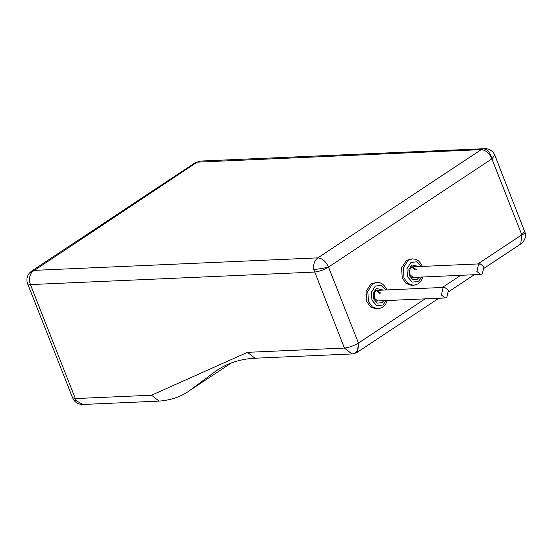 <?xml version="1.0" encoding="UTF-8"?>
<svg xmlns="http://www.w3.org/2000/svg" width="553" height="553" viewBox="0 0 553 553"><rect width="100%" height="100%" fill="white"/><g stroke="black" fill="none" stroke-linecap="round" stroke-linejoin="round"><path stroke-width="0.83" d="M386.934 289.972C383.291 282.721 380.042 282.645 376.78 282.41L370.952 283.855L366.045 291.493L366.75 301.613L370.538 306.977L376.213 308.975L377.948 308.892L382.358 307.496L385.648 304.24L387.377 300.521M379.185 293.373L376.365 290.546M422.451 266.449C418.808 259.198 415.566 259.115 412.296 258.88L406.469 260.325L401.561 267.963L402.266 278.083L406.054 283.447L411.729 285.445L413.464 285.369L417.881 283.966L421.165 280.717L422.9 276.991M414.702 269.85L411.888 267.016M448.469 290.325L444.681 287.38L443.043 287.926L441.363 295.026L445.151 297.97L446.783 297.424L448.469 290.325M476.88 271.502L480.668 274.447L482.306 273.894L483.986 266.795L480.198 263.85L478.559 264.396L476.88 271.502M189.244 390.833L189.707 390.536C181.149 396.708 170.946 400.234 159.105 401.098L151.529 395.215L247.412 352.33L254.981 358.22L351.978 353.948L344.408 348.058L247.412 352.33M189.707 390.536L215.767 371.139C226.979 363.3 240.05 358.994 254.988 358.22L254.981 358.22M438.799 298.254L357.369 352.192L354.245 353.602L357.943 349.855L358.441 343.047C353.72 345.901 349.04 347.574 344.408 348.058L313.751 269.449C318.424 269.131 323.346 268.336 328.51 267.058C323.781 269.912 319.109 271.585 314.477 272.069L30.415 284.588L75.312 398.575L151.529 395.215M76.521 400.87L73.667 399.86L72.554 397.752L75.312 398.575L76.521 400.87L82.888 404.464L159.098 401.105M357.369 352.192L358.441 343.047L328.51 267.058C325.814 261.348 322.254 258.286 317.837 257.864L33.774 270.382L31.659 271.039L29.406 273.051C26.834 276.445 26.254 280.018 27.65 283.765L72.554 397.752M27.65 283.765L30.415 284.588C28.818 279.811 29.371 275.588 32.067 271.924L197.158 162.153L200.435 161.054L483.191 148.743C487.476 149.22 490.38 152.58 491.894 158.829L328.51 267.058M313.751 269.449C313.136 264.32 314.498 260.456 317.837 257.864L481.221 149.635L197.158 162.153L195.043 162.81L31.659 271.039M525.35 233.338L494.831 155.248L491.894 158.829L521.825 234.818L525.35 233.338C526.007 237.541 524.479 241.087 520.753 243.963L521.825 234.818L477.84 263.954M460.677 275.325L442.324 287.484M425.16 298.855L358.441 343.047M32.067 271.924L29.406 273.051M524.762 231.237L521.825 234.818M491.894 158.829C489.191 153.119 485.638 150.057 481.221 149.635L483.191 148.743M376.78 282.41L372.687 283.779L367.78 291.417L368.485 301.537L372.266 306.894L377.948 308.892M380.913 293.297L377.132 290.353C374.595 290.892 373.717 293.505 374.499 298.212L377.595 300.95M385.8 289.972L381.045 285.362L375.356 286.074L371.429 292.184L371.989 300.279L376.717 305.622L382.835 305.076L386.27 300.569M383.34 290.083L376.289 288.452L373.344 293.035L373.766 299.104L377.312 303.106L381.902 302.698L383.81 300.673M412.296 258.88L408.204 260.249L403.296 267.887L404.001 278.007L407.789 283.371L413.464 285.369M416.43 269.774L412.649 266.829C410.112 267.362 409.234 269.982 410.022 274.682L413.112 277.419M421.324 266.442L416.561 261.832L410.872 262.551L406.946 268.661L407.513 276.756L412.234 282.092L418.351 281.546L421.787 277.039M418.863 266.553L411.805 264.922L408.861 269.505L409.282 275.574L412.828 279.583L417.418 279.175L419.326 277.15M189.921 390.39L231.265 363.003M73.667 399.86C75.844 402.923 78.92 404.457 82.888 404.464M354.245 353.602L351.978 353.948M520.753 243.963L484.345 268.081M474.322 274.723L448.829 291.611M494.831 155.248C492.965 150.941 489.523 148.702 484.497 148.536M195.043 162.81L200.435 161.054M375.397 290.429L444.681 287.38M375.867 301.026L445.151 297.97M411.384 277.495L480.668 274.447M410.914 266.905L480.198 263.85"/></g></svg>
